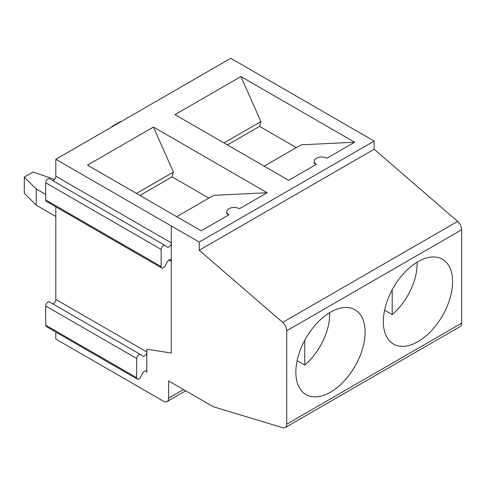 <?xml version="1.0" encoding="UTF-8"?>
<svg xmlns="http://www.w3.org/2000/svg" width="486" height="486" viewBox="0 0 486 486"><rect width="100%" height="100%" fill="white"/><g stroke="black" fill="none" stroke-linecap="round" stroke-linejoin="round"><path stroke-width="0.73" d="M228.936 214.794L201.204 230.801L87.486 165.149L153.442 127.065L267.16 192.723L239.434 208.731A7.424 4.283 0 0 0 231.342 207.801A7.424 4.283 0 0 0 226.762 211.762A7.424 4.283 0 0 0 228.936 214.794L226.762 213.743L226.762 211.762M267.16 192.723L213.652 195.336L176.71 216.659M314.235 161.255A7.424 4.283 0 0 0 316.41 164.286L314.235 163.235L314.235 161.255A7.424 4.283 0 0 1 318.822 157.3A7.424 4.283 0 0 1 326.908 158.229L354.64 142.216L301.126 144.828L264.19 166.157M223.949 142.927L260.891 121.597L240.916 76.563L174.96 114.641L288.684 180.3L316.41 164.286M240.916 76.563L354.64 142.216M230.771 58.277L374.171 141.074L199.217 242.083L55.811 159.293L230.771 58.277M146.784 391.576L55.811 339.052L55.811 332.078M199.217 242.083L199.217 250.254L282.682 322.406C285.221 324.8 286.576 327.582 286.746 330.747L461.7 229.738C461.53 226.573 460.175 223.791 457.636 221.397L374.171 149.245L374.171 141.074M171.285 242.921L171.285 225.954L171.279 242.927M161.832 268.035L46.364 201.368A3.141 1.816 120 0 1 45.714 199.934L161.182 266.595A3.141 1.816 120 0 0 161.832 268.035A3.141 1.816 120 0 0 165.058 266.079L167.275 261.954A3.293 1.901 -60 0 1 170.647 259.901A3.293 1.901 -60 0 1 171.285 260.903L171.327 242.897L55.86 176.23A3.293 1.901 120 0 1 52.652 180.567M171.285 353.055L171.285 261.432L171.285 353.055L146.784 349.215L146.784 352.016M146.79 349.215L146.79 372.015A3.293 1.901 -60 0 0 146.152 371.012A3.293 1.901 -60 0 0 142.781 373.066L140.563 377.191A3.141 1.816 120 0 1 137.338 379.147L46.364 326.622A3.141 1.816 120 0 1 45.714 325.183L45.714 305.992L136.688 358.516L136.688 377.707A3.141 1.816 120 0 0 137.338 379.147M286.746 330.747L286.746 424.157A7.424 4.283 60 0 1 285.209 427.552A7.424 4.283 60 0 1 282.712 427.723L213.263 406.721L168.654 380.963L168.654 398.131A7.424 4.283 60 0 1 167.117 401.533A7.424 4.283 60 0 1 163.405 401.163L146.79 391.57M139.938 195.433L172.087 176.874L208.859 198.1M146.79 352.544A3.293 1.901 -60 0 1 145.18 355.515A3.293 1.901 -60 0 1 142.866 356.177A3.293 1.901 -60 0 1 142.781 356.129L140.563 354.561A3.141 1.816 120 0 0 140.484 354.513A3.141 1.816 120 0 0 138.06 355.351A3.141 1.816 120 0 0 136.688 358.516M52.652 303.805A3.293 1.901 120 0 0 55.86 299.467L146.839 351.986M55.811 299.491L55.811 206.823M164.894 245.375L49.59 178.805A3.141 1.816 120 0 0 49.511 178.757A3.141 1.816 120 0 0 47.087 179.595A3.141 1.816 120 0 0 45.714 182.76L161.182 249.427A3.141 1.816 120 0 1 162.555 246.262A3.141 1.816 120 0 1 164.979 245.418A3.141 1.816 120 0 1 165.058 245.473L167.275 247.034A3.293 1.901 120 0 0 167.36 247.088A3.293 1.901 120 0 0 169.675 246.42A3.293 1.901 120 0 0 171.285 243.456M45.66 182.791L45.66 199.965M161.127 266.626L161.127 249.452M55.811 176.26L55.811 159.293M140.399 354.47L49.59 302.037A3.141 1.816 120 0 0 49.511 301.988A3.141 1.816 120 0 0 47.087 302.833A3.141 1.816 120 0 0 45.714 305.992M392.208 289.802L392.208 314.588L384.602 310.196M329.63 312.692A45.775 26.426 -60 0 1 304.728 365.095L297.122 360.703M304.728 340.309L304.728 365.095M417.103 262.185A45.775 26.426 -60 0 1 392.208 314.588M296.332 147.598L259.56 126.366L227.418 144.925M259.56 126.366L260.891 121.597M199.217 250.254L374.171 149.245M111.78 126.98L111.78 126.579L112.029 126.834M111.78 126.579L120.552 121.512L120.996 121.658M389.25 295.883A48.977 28.279 120 0 0 393.374 344.027A48.977 28.279 120 0 0 431.149 331.033A48.977 28.279 120 0 0 452.594 281.673A48.977 28.279 120 0 0 442.351 259.196A48.977 28.279 120 0 0 389.25 295.883M285.209 427.552L460.163 326.543A7.424 4.283 -120 0 0 461.7 323.141L461.7 229.738M299.358 387.676A48.977 28.279 120 0 0 305.894 394.529A48.977 28.279 120 0 0 354.974 366.31A48.977 28.279 120 0 0 354.871 309.704A48.977 28.279 120 0 0 310.317 331.312A48.977 28.279 120 0 0 299.358 387.676M36.213 205.153L24.3 193.246L24.3 177.08L36.213 188.993L36.213 205.153L55.811 216.47M24.3 177.08L33.078 172.014L54.566 179.389M45.66 194.449L36.213 188.993M172.087 176.874L173.411 172.105L136.469 193.428M173.411 172.105L153.442 127.065M169 260.065L171.327 261.407L171.285 260.903M146.79 372.543L146.79 372.015M168.654 398.131L183.526 389.547M136.688 377.707L45.714 325.183M282.682 322.406L457.636 221.397M286.746 424.157L461.7 323.141M140.484 354.513L49.511 301.988M185.695 390.805L167.117 401.533M164.979 245.418L49.511 178.757"/></g></svg>
